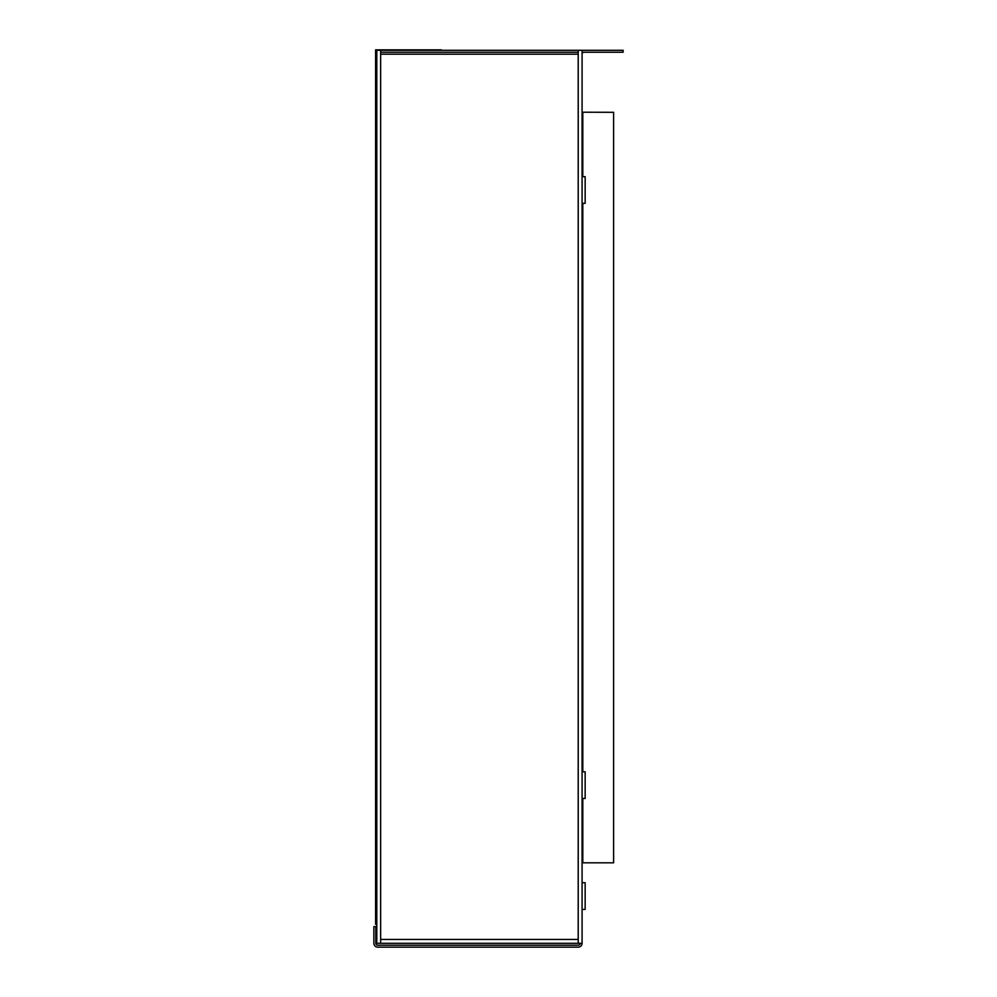 <?xml version="1.0" encoding="UTF-8"?>
<svg xmlns="http://www.w3.org/2000/svg" width="997" height="997" viewBox="0 0 997 997"><rect width="100%" height="100%" fill="white"/><g stroke="black" fill="none" stroke-linecap="round" stroke-linejoin="round"><path stroke-width="1.5" d="M582.074 882.731L585.152 882.731L585.152 909.414L582.074 909.414M582.074 771.79L585.152 771.79L585.152 798.485L582.074 798.485M582.074 176.656L585.152 176.656L585.152 203.338L582.074 203.338M582.809 798.485L582.809 862.816L613.604 862.816L613.604 112.312L582.074 112.212M578.21 943.287L376.791 943.287L376.791 50.311L380.642 50.311L380.642 54.174L578.21 54.174L578.21 50.311L582.074 50.311L582.074 943.287L578.21 943.287L578.21 54.174M380.642 943.287L380.642 939.436L578.21 939.436M582.074 943.287A3.863 3.863 0 0 1 578.21 947.15L377.738 947.15A3.863 3.863 0 0 1 373.875 943.287L373.875 926.624L375.807 926.624L375.807 943.287A1.932 1.932 0 0 0 377.738 945.218L578.21 945.218A1.932 1.932 0 0 0 580.142 943.287M582.074 54.174A1.932 1.932 0 0 1 583.993 52.243L623.125 52.243L623.125 50.311L583.993 50.311A3.863 3.863 0 0 0 582.074 50.835M582.074 50.311L583.457 50.311A3.863 3.502 90 0 0 582.074 50.635M380.642 50.311L578.21 50.311M380.642 52.243L578.21 52.243M441.285 49.85L375.595 49.85L375.595 924.344L376.791 924.344M582.809 771.79L582.809 203.338M582.809 176.656L582.809 112.312M380.642 54.174L380.642 939.436M582.809 862.816L582.074 862.928"/></g></svg>
